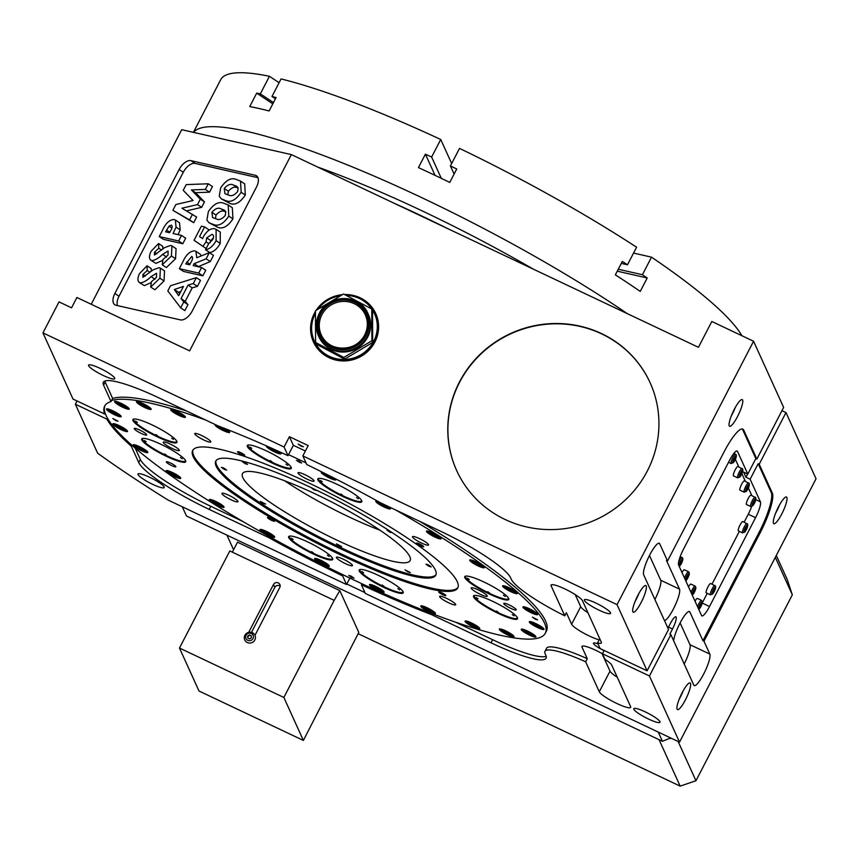 <?xml version="1.0" encoding="UTF-8"?>
<svg xmlns="http://www.w3.org/2000/svg" width="859" height="859" viewBox="0 0 859 859"><rect width="100%" height="100%" fill="white"/><g stroke="black" fill="none" stroke-linecap="round" stroke-linejoin="round"><path stroke-width="1.29" d="M240.531 181.12L244.686 183.88L245.309 195.036C240.08 202.788 234.915 205.569 229.825 203.368L221.407 198.923L219.249 196.303L220.699 187.81C226.035 180.036 231.264 177.276 236.408 179.51L240.531 181.12L241.164 192.276C235.935 200.029 230.77 202.799 225.67 200.609L221.407 198.923M204.603 226.905L199.578 236.601L202.617 238.63L203.422 236.687C206.976 230.77 210.734 228.129 214.718 228.752L216.114 229.332L216.092 240.649C213.096 246.082 209.575 249.121 205.537 249.765L208.834 243.408L212.774 239.543C214.031 236.601 213.751 234.872 211.958 234.346L206.686 237.9L206.031 241.841L202.928 246.361L194.059 240.284L201.371 226.164L204.603 226.905L208.758 229.664L208.179 230.77M216.114 229.332L220.269 232.091L220.237 243.408C217.241 248.842 213.73 251.88 209.682 252.525L205.537 249.765M213.462 237.707L210.831 240.66L210.165 242.657M201.607 267.525L205.752 270.284L202.874 275.846L183.493 271.433L179.338 268.674L182.699 262.199C185.931 254.822 189.946 251.043 194.735 250.86L195.916 251.333L196.775 257.764L209.328 252.621L206.128 258.806L194.134 263.713L193.157 265.603L201.607 267.525L198.719 273.076L179.338 268.674M195.916 251.333L200.061 254.092L201.307 255.907M209.328 252.621L213.483 255.381L210.272 261.565L198.15 266.73M208.297 183.783L205.376 189.41L191.417 189.936L200.319 199.159L197.506 204.582L181.947 208.211L196.625 217.059L193.704 222.696L172.884 210.294L175.88 204.517L193.06 200.523L183.235 190.333L186.199 184.61L208.297 183.783L212.441 186.543L209.532 192.169L195.573 192.695L204.474 201.919L201.661 207.341L186.543 210.863M181.528 235.42L185.673 238.179L182.795 243.741L163.414 239.339L159.259 236.579L162.48 230.373C165.68 223.179 169.599 219.571 174.237 219.56L175.376 220.022L176.052 227.12L173.078 233.508L181.528 235.42L178.64 240.982L159.259 236.579M175.376 220.022L179.52 222.782L180.207 229.89L178.06 234.636M257.99 177.706L195.09 163.414A11.801 6.324 -56.4 0 0 183.278 172.272L119.025 296.226A11.801 6.324 -56.4 0 0 117.5 305.6M144.355 285.639L139.276 282.482L144.355 285.639L151.302 282.536M147.029 265.775L147.243 270.478L142.948 274.483L142.916 277.274L153.106 269.844L159.205 267.654L160.375 268.148L159.903 278.209L150.712 287.035L151.409 281.731L156.531 277.221L156.531 273.259L151.055 276.609C147.222 280.41 143.603 282.504 140.2 282.879C137.429 281.666 137.193 278.584 139.502 273.624L147.029 265.775L151.173 268.534L151.302 271.261M160.375 268.148L164.531 270.907L164.048 280.968L154.867 289.794L150.712 287.035M155.887 263.391L150.808 260.234L155.887 263.391L162.834 260.288M158.561 243.526L158.775 248.23L154.48 252.235L154.448 255.026L164.638 247.596L170.737 245.406L171.907 245.899L171.435 255.971L162.244 264.797L162.942 259.482L168.063 254.973L168.063 251.011L162.587 254.361C158.754 258.162 155.135 260.256 151.732 260.631C148.961 259.418 148.725 256.336 151.034 251.376L158.561 243.526L162.705 246.286L162.834 249.013M171.907 245.899L176.063 248.659L175.58 258.731L166.399 267.557L162.244 264.797M196.357 277.65L200.501 280.41L197.43 286.348L192.201 287.851L185.2 301.359L187.928 304.666L184.857 310.604L180.701 307.844L167.816 290.922L170.49 285.757L196.357 277.65L193.275 283.588L188.057 285.091L181.056 298.599L183.783 301.906L180.701 307.844M228.183 204.957L232.327 207.717L232.961 218.873C227.732 226.626 222.567 229.396 217.467 227.206L209.048 222.76L206.89 220.14L208.35 211.647C213.676 203.873 218.905 201.103 224.049 203.347L228.183 204.957L228.805 216.114C223.576 223.866 218.411 226.636 213.311 224.446L209.048 222.76M152.741 484.358A14.753 2.491 -152.6 0 0 164.209 487.568A14.753 2.491 -152.6 0 0 149.487 477.196A14.753 2.491 -152.6 0 0 138.02 473.985A14.753 2.491 -152.6 0 0 152.741 484.358M103.273 375.49A14.753 2.491 -152.6 0 0 114.752 378.701A14.753 2.491 -152.6 0 0 100.02 368.328A14.753 2.491 -152.6 0 0 88.552 365.118A14.753 2.491 -152.6 0 0 103.273 375.49M599.077 610.191A14.753 2.491 -152.6 0 0 610.545 613.401A14.753 2.491 -152.6 0 0 595.824 603.029A14.753 2.491 -152.6 0 0 584.356 599.818A14.753 2.491 -152.6 0 0 599.077 610.191M648.545 719.058A14.753 2.491 -152.6 0 0 660.013 722.269A14.753 2.491 -152.6 0 0 645.292 711.896A14.753 2.491 -152.6 0 0 633.813 708.686A14.753 2.491 -152.6 0 0 648.545 719.058M742.606 400.036A14.753 3.049 115.3 0 0 742.219 399.607A14.753 3.049 115.3 0 0 733.715 410.495A14.753 3.049 115.3 0 0 729.216 425.86A14.753 3.049 115.3 0 0 729.592 426.279A14.753 3.049 115.3 0 0 738.106 415.391A14.753 3.049 115.3 0 0 742.606 400.036M786.855 497.436A14.753 3.049 115.3 0 0 786.479 497.017A14.753 3.049 115.3 0 0 777.964 507.905A14.753 3.049 115.3 0 0 773.476 523.26A14.753 3.049 115.3 0 0 773.852 523.689A14.753 3.049 115.3 0 0 782.366 512.802A14.753 3.049 115.3 0 0 786.855 497.436M690.486 683.367A14.753 3.049 115.3 0 0 690.11 682.937A14.753 3.049 115.3 0 0 681.595 693.825A14.753 3.049 115.3 0 0 677.096 709.19A14.753 3.049 115.3 0 0 677.483 709.609A14.753 3.049 115.3 0 0 685.997 698.732A14.753 3.049 115.3 0 0 690.486 683.367M646.226 585.956A14.753 3.049 115.3 0 0 645.85 585.537A14.753 3.049 115.3 0 0 637.335 596.414A14.753 3.049 115.3 0 0 632.847 611.78A14.753 3.049 115.3 0 0 633.223 612.199A14.753 3.049 115.3 0 0 641.737 601.321A14.753 3.049 115.3 0 0 646.226 585.956M742.992 521.681A5.197 1.074 115.3 0 0 742.863 521.531A5.197 1.074 115.3 0 0 739.867 525.364A5.197 1.074 115.3 0 0 738.278 530.776A5.197 1.074 115.3 0 0 738.418 530.926A5.197 1.074 115.3 0 0 738.611 530.926M710.865 583.658A5.197 1.074 115.3 0 0 710.737 583.508A5.197 1.074 115.3 0 0 707.741 587.341A5.197 1.074 115.3 0 0 706.162 592.753A5.197 1.074 115.3 0 0 706.291 592.893A5.197 1.074 115.3 0 0 706.495 592.903M751.099 495.299A5.197 1.074 115.3 0 0 750.959 495.149A5.197 1.074 115.3 0 0 747.964 498.982A5.197 1.074 115.3 0 0 746.385 504.383A5.197 1.074 115.3 0 0 746.525 504.534A5.197 1.074 115.3 0 0 746.718 504.544M744.592 480.976A5.197 1.074 115.3 0 0 744.452 480.825A5.197 1.074 115.3 0 0 741.457 484.648A5.197 1.074 115.3 0 0 739.878 490.059A5.197 1.074 115.3 0 0 740.007 490.21A5.197 1.074 115.3 0 0 740.211 490.221M738.085 466.641A5.197 1.074 115.3 0 0 737.945 466.501A5.197 1.074 115.3 0 0 734.95 470.324A5.197 1.074 115.3 0 0 733.371 475.736A5.197 1.074 115.3 0 0 733.5 475.886A5.197 1.074 115.3 0 0 733.704 475.897M263.326 503.46L265.614 504.093L260.374 501.377L263.326 503.46M339.391 545.916L341.689 546.56L336.449 543.844L339.391 545.916M407.982 571.933L410.28 572.577L405.04 569.861L407.982 571.933M428.931 566.264L431.218 566.908L428.276 564.835L425.978 564.191L428.931 566.264M389.632 530.959L387.001 530.153L389.943 532.226L392.123 532.591M311.141 487.622L313.879 489.77L316.176 490.403L315.672 489.77M245.287 463.753L247.575 464.386L244.632 462.314L242.335 461.68L245.287 463.753M224.339 469.422L226.636 470.066L223.694 467.983L221.397 467.35L224.339 469.422M271.465 520.307A4.016 0.676 -152.6 0 0 274.59 521.177A4.016 0.676 -152.6 0 0 270.585 518.353A4.016 0.676 -152.6 0 0 267.46 517.483A4.016 0.676 -152.6 0 0 271.465 520.307M442.718 594.718A4.016 0.676 -152.6 0 0 445.832 595.588A4.016 0.676 -152.6 0 0 441.827 592.774A4.016 0.676 -152.6 0 0 438.713 591.894A4.016 0.676 -152.6 0 0 442.718 594.718M420.545 545.916A4.016 0.676 -152.6 0 0 423.659 546.786A4.016 0.676 -152.6 0 0 419.654 543.972A4.016 0.676 -152.6 0 0 416.54 543.092A4.016 0.676 -152.6 0 0 420.545 545.916M241.594 454.561A4.016 0.676 -152.6 0 0 244.708 455.431A4.016 0.676 -152.6 0 0 240.703 452.607A4.016 0.676 -152.6 0 0 237.589 451.737A4.016 0.676 -152.6 0 0 241.594 454.561M171.671 465.589A5.369 0.902 -152.6 0 0 175.848 466.759A5.369 0.902 -152.6 0 0 170.49 462.99A5.369 0.902 -152.6 0 0 166.313 461.82A5.369 0.902 -152.6 0 0 171.671 465.589M230.942 499.734A9.041 1.525 -152.6 0 0 237.975 501.699A9.041 1.525 -152.6 0 0 228.956 495.342A9.041 1.525 -152.6 0 0 221.923 493.377A9.041 1.525 -152.6 0 0 230.942 499.734M345.436 563.644A9.041 1.525 -152.6 0 0 352.458 565.609A9.041 1.525 -152.6 0 0 343.439 559.252A9.041 1.525 -152.6 0 0 336.417 557.287A9.041 1.525 -152.6 0 0 345.436 563.644M448.677 602.803A9.041 1.525 -152.6 0 0 455.71 604.768A9.041 1.525 -152.6 0 0 446.68 598.412A9.041 1.525 -152.6 0 0 439.658 596.447A9.041 1.525 -152.6 0 0 448.677 602.803M480.192 594.267A9.041 1.525 -152.6 0 0 487.225 596.232A9.041 1.525 -152.6 0 0 478.205 589.875A9.041 1.525 -152.6 0 0 471.172 587.91A9.041 1.525 -152.6 0 0 480.192 594.267M421.522 543.038A9.041 1.525 -152.6 0 0 428.555 545.003A9.041 1.525 -152.6 0 0 419.536 538.647A9.041 1.525 -152.6 0 0 412.503 536.682A9.041 1.525 -152.6 0 0 421.522 543.038M307.039 479.129A9.041 1.525 -152.6 0 0 314.061 481.094A9.041 1.525 -152.6 0 0 305.042 474.737A9.041 1.525 -152.6 0 0 298.009 472.772A9.041 1.525 -152.6 0 0 307.039 479.129M203.787 439.969A9.041 1.525 -152.6 0 0 210.82 441.934A9.041 1.525 -152.6 0 0 201.801 435.577A9.041 1.525 -152.6 0 0 194.768 433.612A9.041 1.525 -152.6 0 0 203.787 439.969M510.761 608.355A7.012 1.181 -152.6 0 0 516.216 609.879A7.012 1.181 -152.6 0 0 509.215 604.94A7.012 1.181 -152.6 0 0 503.761 603.415A7.012 1.181 -152.6 0 0 510.761 608.355M172.272 448.505A9.041 1.525 -152.6 0 0 179.306 450.47A9.041 1.525 -152.6 0 0 170.286 444.114A9.041 1.525 -152.6 0 0 163.253 442.149A9.041 1.525 -152.6 0 0 172.272 448.505M141.263 433.441A7.012 1.181 -152.6 0 0 146.717 434.965A7.012 1.181 -152.6 0 0 139.716 430.037A7.012 1.181 -152.6 0 0 134.262 428.512A7.012 1.181 -152.6 0 0 141.263 433.441M342.516 495.203L340.755 493.957L342.516 495.203M322.265 481.738L320.504 480.492L322.265 481.738M358.278 498.778L356.517 497.544L358.278 498.778M336.449 484.036L339.047 485.281M265.925 450.653L268.523 451.898M287.754 465.395L285.983 464.15L287.754 465.395M251.741 448.344L249.969 447.109L251.741 448.344M271.992 461.82L270.22 460.574L271.992 461.82M478.001 598.798L476.24 597.553L478.001 598.798M492.186 601.096L494.784 602.342M498.252 612.263L496.491 611.017L498.252 612.263M514.015 615.839L512.243 614.604L514.015 615.839M505.221 596.49L503.449 595.244L505.221 596.49M489.458 592.903L487.687 591.658L489.458 592.903M483.392 581.736L485.99 582.982M469.207 579.438L467.436 578.193L469.207 579.438M313.374 552.895L311.602 551.65L313.374 552.895M293.123 539.431L291.351 538.185L293.123 539.431M329.137 556.471L327.365 555.225L329.137 556.471M307.307 541.728L309.906 542.974M377.831 575.111L380.43 576.357M399.66 589.865L397.9 588.619L399.66 589.865M363.647 572.813L361.886 571.568L363.647 572.813M383.898 586.278L382.137 585.033L383.898 586.278M360.286 569.463A24.192 4.08 -152.6 0 0 359.975 569.775A24.192 4.08 -152.6 0 0 384.134 586.783A24.192 4.08 -152.6 0 0 402.946 592.044A24.192 4.08 -152.6 0 0 403.021 591.615M289.751 536.07A24.192 4.08 -152.6 0 0 289.451 536.381A24.192 4.08 -152.6 0 0 313.599 553.389A24.192 4.08 -152.6 0 0 332.412 558.651A24.192 4.08 -152.6 0 0 332.487 558.232M465.836 576.088A24.192 4.08 -152.6 0 0 465.535 576.4A24.192 4.08 -152.6 0 0 489.684 593.408A24.192 4.08 -152.6 0 0 508.496 598.669A24.192 4.08 -152.6 0 0 508.582 598.24M474.63 595.448A24.192 4.08 -152.6 0 0 474.329 595.759A24.192 4.08 -152.6 0 0 498.478 612.768A24.192 4.08 -152.6 0 0 517.301 618.029A24.192 4.08 -152.6 0 0 517.376 617.6M248.369 444.994A24.192 4.08 -152.6 0 0 248.068 445.306A24.192 4.08 -152.6 0 0 272.217 462.314A24.192 4.08 -152.6 0 0 291.029 467.575A24.192 4.08 -152.6 0 0 291.115 467.156M318.904 478.388A24.192 4.08 -152.6 0 0 318.603 478.699A24.192 4.08 -152.6 0 0 342.752 495.707A24.192 4.08 -152.6 0 0 361.564 500.969A24.192 4.08 -152.6 0 0 361.639 500.539M313.395 554.055A24.782 4.177 -152.6 0 0 332.669 559.445A24.782 4.177 -152.6 0 0 307.93 542.018A24.782 4.177 -152.6 0 0 288.656 536.628A24.782 4.177 -152.6 0 0 313.395 554.055M489.48 594.063A24.782 4.177 -152.6 0 0 508.753 599.453A24.782 4.177 -152.6 0 0 484.014 582.037A24.782 4.177 -152.6 0 0 464.74 576.647A24.782 4.177 -152.6 0 0 489.48 594.063M498.284 613.423A24.782 4.177 -152.6 0 0 517.548 618.813A24.782 4.177 -152.6 0 0 492.808 601.386A24.782 4.177 -152.6 0 0 473.545 595.996A24.782 4.177 -152.6 0 0 498.284 613.423M272.013 462.98A24.782 4.177 -152.6 0 0 291.287 468.37A24.782 4.177 -152.6 0 0 266.548 450.943A24.782 4.177 -152.6 0 0 247.274 445.553A24.782 4.177 -152.6 0 0 272.013 462.98M383.93 587.438A24.782 4.177 -152.6 0 0 403.204 592.828A24.782 4.177 -152.6 0 0 378.465 575.412A24.782 4.177 -152.6 0 0 359.191 570.011A24.782 4.177 -152.6 0 0 383.93 587.438M342.548 496.362A24.782 4.177 -152.6 0 0 361.822 501.753A24.782 4.177 -152.6 0 0 337.082 484.326A24.782 4.177 -152.6 0 0 317.809 478.935A24.782 4.177 -152.6 0 0 342.548 496.362M173.4 439.411L171.628 438.165L173.4 439.411M157.637 435.835L155.866 434.59L157.637 435.835M151.571 424.668L154.169 425.914M137.386 422.37L135.615 421.125L137.386 422.37M146.18 441.719L144.419 440.484L146.18 441.719M160.365 444.028L162.963 445.273M166.431 455.195L164.67 453.949L166.431 455.195M182.194 458.77L180.422 457.525L182.194 458.77M142.809 438.369A24.192 4.08 -152.6 0 0 142.508 438.681A24.192 4.08 -152.6 0 0 166.657 455.689A24.192 4.08 -152.6 0 0 185.48 460.95A24.192 4.08 -152.6 0 0 185.555 460.531M134.015 419.009A24.192 4.08 -152.6 0 0 133.714 419.321A24.192 4.08 -152.6 0 0 157.863 436.329A24.192 4.08 -152.6 0 0 176.675 441.59A24.192 4.08 -152.6 0 0 176.761 441.172M157.659 436.995A24.782 4.177 -152.6 0 0 176.933 442.385A24.782 4.177 -152.6 0 0 152.193 424.958A24.782 4.177 -152.6 0 0 132.92 419.568A24.782 4.177 -152.6 0 0 157.659 436.995M166.463 456.354A24.782 4.177 -152.6 0 0 185.727 461.745A24.782 4.177 -152.6 0 0 160.987 444.318A24.782 4.177 -152.6 0 0 141.724 438.928A24.782 4.177 -152.6 0 0 166.463 456.354M299.394 462.325L301.692 462.969L298.749 460.886L296.452 460.252L299.394 462.325M535.361 619.221L537.659 619.865L532.419 617.149L535.361 619.221M351.728 577.495L354.026 578.139L351.073 576.056L348.786 575.423L351.728 577.495M115.761 420.599L118.059 421.232L112.819 418.516L115.761 420.599M114.161 423.723A7.677 1.288 -152.6 0 0 121.57 428.469A7.677 1.288 -152.6 0 0 126.864 430.305M134.487 444.769A7.677 1.288 -152.6 0 0 141.896 449.515A7.677 1.288 -152.6 0 0 147.19 451.351M167.398 470.625A7.677 1.288 -152.6 0 0 174.806 475.36A7.677 1.288 -152.6 0 0 180.1 477.207M210.659 499.519A7.677 1.288 -152.6 0 0 218.068 504.254A7.677 1.288 -152.6 0 0 223.361 506.101M261.319 529.488A7.677 1.288 -152.6 0 0 268.727 534.223A7.677 1.288 -152.6 0 0 274.021 536.07M315.919 558.479A7.677 1.288 -152.6 0 0 323.328 563.225A7.677 1.288 -152.6 0 0 328.621 565.072M370.744 584.539A7.677 1.288 -152.6 0 0 378.153 589.285A7.677 1.288 -152.6 0 0 383.447 591.121M422.059 605.874A7.677 1.288 -152.6 0 0 429.468 610.62A7.677 1.288 -152.6 0 0 434.761 612.456M466.362 621.036A7.677 1.288 -152.6 0 0 473.781 625.781A7.677 1.288 -152.6 0 0 479.064 627.628M500.647 628.992A7.677 1.288 -152.6 0 0 508.056 633.738A7.677 1.288 -152.6 0 0 513.349 635.574M522.551 629.196A7.677 1.288 -152.6 0 0 529.971 633.942A7.677 1.288 -152.6 0 0 535.254 635.789M530.604 621.648A7.677 1.288 -152.6 0 0 538.024 626.383A7.677 1.288 -152.6 0 0 543.317 628.23M524.258 606.841A7.677 1.288 -152.6 0 0 531.667 611.576A7.677 1.288 -152.6 0 0 536.961 613.423M503.932 585.795A7.677 1.288 -152.6 0 0 511.341 590.53A7.677 1.288 -152.6 0 0 516.635 592.377M471.022 559.939A7.677 1.288 -152.6 0 0 478.431 564.685A7.677 1.288 -152.6 0 0 483.724 566.521M427.761 531.045A7.677 1.288 -152.6 0 0 435.169 535.791A7.677 1.288 -152.6 0 0 440.463 537.627M377.101 501.076A7.677 1.288 -152.6 0 0 384.51 505.822A7.677 1.288 -152.6 0 0 389.803 507.658M322.812 472.418A7.677 1.288 -152.6 0 0 329.91 476.82A7.677 1.288 -152.6 0 0 335.193 478.656M268.48 446.809A7.677 1.288 -152.6 0 0 275.084 450.76A7.677 1.288 -152.6 0 0 280.367 452.607M217.166 425.473A7.677 1.288 -152.6 0 0 223.769 429.425A7.677 1.288 -152.6 0 0 229.052 431.272M172.047 409.518A7.677 1.288 -152.6 0 0 179.456 414.263A7.677 1.288 -152.6 0 0 184.749 416.11M137.773 401.572A7.677 1.288 -152.6 0 0 145.182 406.307A7.677 1.288 -152.6 0 0 150.475 408.154M115.858 401.357A7.677 1.288 -152.6 0 0 123.266 406.103A7.677 1.288 -152.6 0 0 128.56 407.95M144.709 407.488A8.257 1.396 -152.6 0 0 151.141 409.281A8.257 1.396 -152.6 0 0 142.895 403.472A8.257 1.396 -152.6 0 0 136.463 401.679A8.257 1.396 -152.6 0 0 144.709 407.488M178.994 415.434A8.257 1.396 -152.6 0 0 185.415 417.238A8.257 1.396 -152.6 0 0 177.169 411.429A8.257 1.396 -152.6 0 0 170.748 409.636A8.257 1.396 -152.6 0 0 178.994 415.434M215.362 424.614A8.257 1.396 -152.6 0 0 215.051 424.797A8.257 1.396 -152.6 0 0 223.297 430.595A8.257 1.396 -152.6 0 0 229.718 432.399A8.257 1.396 -152.6 0 0 225.659 428.834M266.591 445.971A8.257 1.396 -152.6 0 0 266.365 446.132A8.257 1.396 -152.6 0 0 274.612 451.941A8.257 1.396 -152.6 0 0 281.033 453.735A8.257 1.396 -152.6 0 0 279.143 451.598M321.964 471.999A8.257 1.396 -152.6 0 0 321.191 472.182A8.257 1.396 -152.6 0 0 329.437 477.991A8.257 1.396 -152.6 0 0 335.858 479.794A8.257 1.396 -152.6 0 0 335.203 478.667M377.692 501.216A8.257 1.396 -152.6 0 0 375.791 501.184A8.257 1.396 -152.6 0 0 384.037 506.993A8.257 1.396 -152.6 0 0 390.469 508.786A8.257 1.396 -152.6 0 0 388.375 506.509M434.697 536.961A8.257 1.396 -152.6 0 0 441.118 538.754A8.257 1.396 -152.6 0 0 432.872 532.956A8.257 1.396 -152.6 0 0 426.451 531.152A8.257 1.396 -152.6 0 0 434.697 536.961M477.958 565.856A8.257 1.396 -152.6 0 0 484.379 567.649A8.257 1.396 -152.6 0 0 476.133 561.85A8.257 1.396 -152.6 0 0 469.712 560.047A8.257 1.396 -152.6 0 0 477.958 565.856M510.869 591.711A8.257 1.396 -152.6 0 0 517.301 593.505A8.257 1.396 -152.6 0 0 509.054 587.696A8.257 1.396 -152.6 0 0 502.622 585.902A8.257 1.396 -152.6 0 0 510.869 591.711M531.195 612.757A8.257 1.396 -152.6 0 0 537.627 614.55A8.257 1.396 -152.6 0 0 529.38 608.741A8.257 1.396 -152.6 0 0 522.948 606.948A8.257 1.396 -152.6 0 0 531.195 612.757M537.551 627.553A8.257 1.396 -152.6 0 0 543.972 629.357A8.257 1.396 -152.6 0 0 535.726 623.548A8.257 1.396 -152.6 0 0 529.305 621.755A8.257 1.396 -152.6 0 0 537.551 627.553M529.498 635.112A8.257 1.396 -152.6 0 0 535.919 636.916A8.257 1.396 -152.6 0 0 527.673 631.107A8.257 1.396 -152.6 0 0 521.252 629.303A8.257 1.396 -152.6 0 0 529.498 635.112M507.583 634.908A8.257 1.396 -152.6 0 0 514.004 636.712A8.257 1.396 -152.6 0 0 505.758 630.903A8.257 1.396 -152.6 0 0 499.337 629.099A8.257 1.396 -152.6 0 0 507.583 634.908M473.309 626.952A8.257 1.396 -152.6 0 0 479.73 628.756A8.257 1.396 -152.6 0 0 471.484 622.947A8.257 1.396 -152.6 0 0 465.063 621.143A8.257 1.396 -152.6 0 0 473.309 626.952M429.006 611.791A8.257 1.396 -152.6 0 0 435.427 613.594A8.257 1.396 -152.6 0 0 427.181 607.785A8.257 1.396 -152.6 0 0 420.76 605.982A8.257 1.396 -152.6 0 0 429.006 611.791M377.692 590.455A8.257 1.396 -152.6 0 0 384.113 592.248A8.257 1.396 -152.6 0 0 375.866 586.45A8.257 1.396 -152.6 0 0 369.445 584.646A8.257 1.396 -152.6 0 0 377.692 590.455M322.855 564.395A8.257 1.396 -152.6 0 0 329.287 566.199A8.257 1.396 -152.6 0 0 321.041 560.39A8.257 1.396 -152.6 0 0 314.609 558.597A8.257 1.396 -152.6 0 0 322.855 564.395M268.255 535.404A8.257 1.396 -152.6 0 0 274.676 537.197A8.257 1.396 -152.6 0 0 266.43 531.388A8.257 1.396 -152.6 0 0 260.009 529.595A8.257 1.396 -152.6 0 0 268.255 535.404M217.595 505.436A8.257 1.396 -152.6 0 0 224.027 507.229A8.257 1.396 -152.6 0 0 215.781 501.42A8.257 1.396 -152.6 0 0 209.349 499.627A8.257 1.396 -152.6 0 0 217.595 505.436M174.334 476.541A8.257 1.396 -152.6 0 0 180.766 478.334A8.257 1.396 -152.6 0 0 172.519 472.525A8.257 1.396 -152.6 0 0 166.088 470.732A8.257 1.396 -152.6 0 0 174.334 476.541M141.424 450.685A8.257 1.396 -152.6 0 0 147.845 452.478A8.257 1.396 -152.6 0 0 139.598 446.68A8.257 1.396 -152.6 0 0 133.177 444.876A8.257 1.396 -152.6 0 0 141.424 450.685M121.098 429.64A8.257 1.396 -152.6 0 0 127.519 431.433A8.257 1.396 -152.6 0 0 119.272 425.634A8.257 1.396 -152.6 0 0 112.851 423.831A8.257 1.396 -152.6 0 0 121.098 429.64M122.805 407.273A8.257 1.396 -152.6 0 0 129.226 409.077A8.257 1.396 -152.6 0 0 120.979 403.268A8.257 1.396 -152.6 0 0 114.558 401.464A8.257 1.396 -152.6 0 0 122.805 407.273M107.805 408.916A7.677 1.288 -152.6 0 0 115.213 413.662A7.677 1.288 -152.6 0 0 120.507 415.498M114.741 414.833A8.257 1.396 -152.6 0 0 121.173 416.636A8.257 1.396 -152.6 0 0 112.926 410.827A8.257 1.396 -152.6 0 0 106.495 409.024A8.257 1.396 -152.6 0 0 114.741 414.833M301.09 446.154L303.388 446.787L298.148 444.071L301.09 446.154M306.029 462.904A247.864 41.758 -152.6 0 0 297.901 459.028A247.864 41.758 -152.6 0 0 288.527 454.636L293.349 445.338A247.864 41.758 27.4 0 1 302.722 449.729A247.864 41.758 27.4 0 1 305.396 451.007M564.835 588.92A17.706 2.985 -152.6 0 0 551.07 585.065A17.706 2.985 -152.6 0 0 551.134 585.806L564.771 615.817A59.013 9.943 -152.6 0 1 511.32 579.331L510.665 577.892A70.814 11.929 -152.6 0 0 440.227 531.066L380.677 502.869A247.864 41.758 -152.6 0 0 306.781 464.558L302.851 455.914L617.041 604.639L647.106 670.815L600.14 648.577L597.553 642.908A17.706 2.985 -152.6 0 0 601.386 642.908A17.706 2.985 -152.6 0 0 601.321 642.167L582.445 600.634A17.706 2.985 -152.6 0 0 564.835 588.92M601.987 653.516L610.008 671.147L599.292 691.806L585.655 661.795L587.266 658.703L582.026 647.171A17.706 2.985 27.4 0 1 581.962 646.43A17.706 2.985 27.4 0 1 595.727 650.284A17.706 2.985 27.4 0 1 602.513 653.806M339.445 548.235A123.932 20.884 -152.6 0 0 435.803 575.197A123.932 20.884 -152.6 0 0 312.107 488.073A123.932 20.884 -152.6 0 0 215.749 461.122A123.932 20.884 -152.6 0 0 339.445 548.235M216.06 460.628A123.932 20.884 -152.6 0 0 339.981 547.204A123.932 20.884 -152.6 0 0 436.028 574.65M341.699 555.429A149.305 25.158 -152.6 0 0 457.793 587.9A149.305 25.158 -152.6 0 0 308.768 482.951A149.305 25.158 -152.6 0 0 192.684 450.481A149.305 25.158 -152.6 0 0 341.699 555.429M192.985 449.976A149.305 25.158 -152.6 0 0 342.236 554.399A149.305 25.158 -152.6 0 0 458.03 587.373M247.779 640.331A3.898 3.758 155.6 0 1 246.093 635.284A3.898 3.758 155.6 0 1 251.311 633.502A3.898 3.758 155.6 0 1 252.997 638.548A3.898 3.758 155.6 0 1 247.779 640.331M248.713 632.342A5.605 5.401 155.6 0 1 253.684 641.49A5.605 5.401 155.6 0 1 244.343 637.067A5.605 5.401 155.6 0 1 248.713 632.342L273.506 584.507A3.543 3.415 155.6 0 1 279.862 584.517A3.543 3.415 155.6 0 1 279.776 587.47L254.973 635.306M364.731 334.924A24.192 23.322 -24.4 0 0 365.322 314.866A24.192 23.322 -24.4 0 0 344.029 301.402A24.192 23.322 -24.4 0 0 321.9 314.748A24.192 23.322 -24.4 0 0 321.266 334.881A24.192 23.322 -24.4 0 0 342.558 348.346A24.192 23.322 -24.4 0 0 364.688 334.999M319.323 313.438A27.144 26.167 155.6 0 1 344.158 298.535A27.144 26.167 155.6 0 1 368.006 313.642C360.232 293.853 328.256 293.757 319.28 313.46C315.575 320.987 315.339 328.535 318.582 336.105L318.968 336.964A27.144 26.167 -24.4 0 0 342.859 352.072A27.144 26.167 -24.4 0 0 367.695 337.093A27.144 26.167 -24.4 0 0 368.404 314.501L368.006 313.642A27.144 26.167 155.6 0 1 367.298 336.234A27.144 26.167 155.6 0 1 342.473 351.213A27.144 26.167 155.6 0 1 318.582 336.105A27.144 26.167 155.6 0 1 319.29 313.514M315.468 313.181A33.05 31.847 -24.4 0 0 315.242 313.621A33.05 31.847 -24.4 0 0 314.373 341.12A33.05 31.847 -24.4 0 0 343.46 359.513A33.05 31.847 -24.4 0 0 373.686 341.291A33.05 31.847 -24.4 0 0 374.556 313.782A33.05 31.847 -24.4 0 0 346.156 295.399M340.69 295.721A33.05 31.847 -24.4 0 0 317.927 309.283M314.373 341.12L314.77 341.979A33.05 31.847 -24.4 0 0 343.847 360.372A33.05 31.847 -24.4 0 0 374.084 342.15A33.05 31.847 -24.4 0 0 374.943 314.641L374.556 313.782M315.468 311.387A34.231 32.986 -24.4 0 0 314.33 313.406A34.231 32.986 -24.4 0 0 313.428 341.903A34.231 32.986 -24.4 0 0 343.557 360.941A34.231 32.986 -24.4 0 0 374.868 342.065A34.231 32.986 -24.4 0 0 375.759 313.578A34.231 32.986 -24.4 0 0 344.545 294.551M315.468 312.386A34.231 32.986 -24.4 0 0 314.587 313.986A34.231 32.986 -24.4 0 0 313.567 342.183M459.415 382.094A106.226 102.382 -24.4 0 0 456.644 470.507A106.226 102.382 -24.4 0 0 550.125 529.606A106.226 102.382 -24.4 0 0 647.299 471.033A106.226 102.382 -24.4 0 0 650.07 382.62A106.226 102.382 -24.4 0 0 556.589 323.51A106.226 102.382 -24.4 0 0 459.415 382.094M650.134 382.76A106.226 102.382 -24.4 0 0 556.632 323.8A106.226 102.382 -24.4 0 0 459.544 382.373A106.226 102.382 -24.4 0 0 456.709 470.646M533.246 269.103A265.571 44.743 -152.6 0 0 422.306 210.96A265.571 44.743 -152.6 0 0 317.884 167.161M193.533 132.383A295.077 49.715 27.4 0 1 422.145 197.838A295.077 49.715 27.4 0 1 627.199 313.578M435.03 175.343L425.409 154.169L418.44 167.591A295.077 49.715 27.4 0 1 434.042 174.882A295.077 49.715 27.4 0 1 449.762 182.419L456.72 168.987A295.077 49.715 27.4 0 0 450.417 165.948L454.1 174.044M425.409 154.169A295.077 49.715 27.4 0 1 431.626 157.047L440.731 139.491A295.077 49.715 27.4 0 0 281.065 78.931L271.97 96.498A295.077 49.715 27.4 0 1 276.083 97.539L269.125 110.961A295.077 49.715 27.4 0 0 249.744 106.559L256.701 93.126A295.077 49.715 27.4 0 1 260.341 93.856L269.436 76.29A295.077 49.715 27.4 0 0 220.677 79.726L193.393 132.35M394.034 203.218A261.437 44.045 27.4 0 1 420.889 215.577A261.437 44.045 27.4 0 1 448.13 228.816M379.989 530.207A94.426 15.913 27.4 0 1 348.765 516.807A94.426 15.913 27.4 0 1 284.673 480.804M315.897 494.204A94.426 15.913 27.4 0 1 410.14 560.583A94.426 15.913 27.4 0 1 336.717 540.043A94.426 15.913 27.4 0 1 242.474 473.674A94.426 15.913 27.4 0 1 315.897 494.204M599.292 691.806A17.706 2.985 -152.6 0 0 615.248 702.716A17.706 2.985 -152.6 0 0 630.667 707.365A17.706 2.985 -152.6 0 0 630.613 706.635L611.737 665.091A17.706 2.985 -152.6 0 0 605.058 659.422L602.481 653.742L649.447 675.969L679.523 742.155L365.333 593.429L361.403 584.775A247.864 41.758 -152.6 0 0 431.443 614.604L490.994 642.79A70.814 11.929 -152.6 0 0 546.066 658.198A70.814 11.929 -152.6 0 0 545.819 655.245L545.164 653.817A59.013 9.943 -152.6 0 1 544.96 651.369A59.013 9.943 -152.6 0 1 585.655 661.795M747.641 473.996L745.956 477.25L750.132 479.225L758.164 463.731L759.206 464.225L772.359 493.163A35.412 7.312 -64.7 0 1 760.204 532.741L703.983 641.201L709.835 654.096A17.706 3.661 115.3 0 1 704.444 672.533A17.706 3.661 115.3 0 1 694.233 685.589A17.706 3.661 115.3 0 1 693.782 685.085L670.868 634.661L649.447 675.969M759.206 464.225L785.985 412.578L816.05 478.764L679.523 742.155M667.915 628.165L670.16 623.838A10.619 2.19 -64.7 0 1 675.872 616.816A10.619 2.19 -64.7 0 1 672.5 629.003L669.827 634.167L670.868 634.661M785.985 412.578L781.948 410.677M745.956 477.25L743.615 472.096L747.792 474.071L755.823 458.577L756.865 459.071L783.633 407.424L753.568 341.248L617.041 604.639M654.902 599.518A17.706 3.661 115.3 0 0 660.721 580.244L649.479 555.505M755.823 458.577L742.681 429.64L743.722 430.134A35.412 7.312 115.3 0 0 742.81 429.113A35.412 7.312 115.3 0 0 723.75 452.521L667.529 560.981L666.487 560.487L679.512 589.134A17.706 3.661 -64.7 0 1 674.723 606.314A17.706 3.661 -64.7 0 1 664.512 620.681M673.66 640.803A17.706 3.661 -64.7 0 1 680.575 622.045A17.706 3.661 -64.7 0 1 689.466 611.544A17.706 3.661 -64.7 0 1 689.917 612.059L702.941 640.707L703.983 641.201M684.194 663.986A17.706 3.661 115.3 0 0 690.002 644.701L680.113 622.925M73.015 399.059L104.54 413.984A247.864 41.758 -152.6 0 1 104.648 406.157A247.864 41.758 -152.6 0 1 111.015 401.54L103.585 385.197A70.814 11.929 27.4 0 1 103.338 382.255A70.814 11.929 27.4 0 1 158.41 397.653L217.961 425.849A247.864 41.758 -152.6 0 1 288.001 455.667L284.071 447.013L42.95 332.884L73.015 399.059M106.881 419.138A247.864 41.758 -152.6 0 0 131.309 446.208L138.739 462.55A70.814 11.929 -152.6 0 0 209.177 509.387L268.727 537.584A247.864 41.758 -152.6 0 0 342.623 575.884L346.553 584.539L168.063 500.045A354.091 59.658 -152.6 0 1 97.625 453.208L75.367 404.224L106.881 419.138L107.418 418.108A247.864 41.758 -152.6 0 0 131.846 445.177L131.309 446.208M288.527 454.636L288.001 455.667M111.015 401.54L111.552 400.509A247.864 41.758 -152.6 0 1 205.655 420.019M104.938 405.652A247.864 41.758 -152.6 0 0 105.066 412.943L104.54 413.984M131.846 445.177A247.864 41.758 -152.6 0 0 269.264 536.542L268.727 537.584M269.264 536.542A247.864 41.758 -152.6 0 0 343.16 574.854L342.623 575.884M364.968 592.613L346.821 584.023L346.553 584.539M302.851 455.914L308.209 445.585L289.419 436.694L284.071 447.013M42.95 332.884L59.013 301.896L71.533 307.823L76.891 297.493L189.624 350.859L291.351 154.599L698.431 347.304L711.821 321.481L753.568 341.248M342.451 294.669A34.231 32.986 -24.4 0 0 316.101 310.378M667.529 560.981L659.723 543.79A17.706 3.661 115.3 0 0 659.272 543.285A17.706 3.661 115.3 0 0 649.05 556.342A17.706 3.661 115.3 0 0 643.659 574.778L668.527 629.497L647.106 670.815M743.722 430.134L756.865 459.071M91.215 304.279L181.711 129.688L291.351 154.599M77.052 400.97L75.367 404.224M575.219 594.6L580.716 606.69L571.611 624.246A17.706 2.985 27.4 0 0 582.66 632.557A17.706 2.985 27.4 0 0 599.163 639.805L597.553 642.908M431.443 614.604L431.98 613.573A247.864 41.758 -152.6 0 0 545.293 633.255A247.864 41.758 -152.6 0 0 395.537 509.902M343.16 574.854A247.864 41.758 -152.6 0 0 361.94 583.744L361.403 584.775M361.94 583.744A247.864 41.758 -152.6 0 0 431.98 613.573M571.611 624.246L566.371 612.714L564.771 615.817M249.443 634.908L251.279 635.778L251.386 637.786L249.647 638.924L247.811 638.054L247.703 636.047L249.443 634.908L251.3 636.132M283.857 697.454L334.183 600.366L229.804 550.952L179.477 648.04L198.998 691.023L303.377 740.426L283.857 697.454L179.477 648.04M303.377 740.426L358.804 632.428L339.799 590.605L334.183 600.366M776.3 555.451L787.241 579.546L792.331 594.815L695.951 780.734L680.156 786.125L358.149 633.695M680.156 786.125L659.068 739.696M226.937 535.146L233.573 549.76M232.338 552.154L237.503 542.179L339.799 590.605M670.654 737.956L662.429 741.285L186.457 515.98L182.269 506.767M621.304 263.38L627.478 264.787A295.077 49.715 27.4 0 0 622.313 261.426L615.355 274.859A295.077 49.715 27.4 0 1 640.256 291.416L647.214 277.983A295.077 49.715 27.4 0 0 642.425 274.719L651.519 257.163A295.077 49.715 27.4 0 1 741.875 335.708M627.478 264.787L636.583 247.22A295.077 49.715 27.4 0 0 459.522 148.382L450.417 165.948M279.1 82.722L269.436 76.29M451.662 163.543L440.731 139.491M651.519 257.163L633.545 253.072M273.463 102.586L260.341 93.856M271.97 96.498L275.428 98.796M441.301 178.339L431.626 157.047M642.425 274.719L618.265 269.232M647.214 277.983L617.256 271.176M272.808 103.842L256.701 93.126M179.123 169.513L114.881 293.467A11.801 6.324 -56.4 0 0 114.805 304.762A11.801 6.324 -56.4 0 0 115.986 305.256L180.401 319.892A11.801 6.324 -56.4 0 0 192.212 311.033L256.465 187.09A11.801 6.324 -56.4 0 0 256.53 175.794A11.801 6.324 -56.4 0 0 255.348 175.29L190.945 160.654A11.801 6.324 -56.4 0 0 179.123 169.513L183.278 172.272M375.888 313.868A34.231 32.986 -24.4 0 0 345.597 295.109M341.216 295.41A34.231 32.986 -24.4 0 0 317.218 309.712M344.599 359.169L372.688 342.43L372.548 310.711L371.764 308.993L343.546 294.014L315.457 310.754L315.597 342.473L316.38 344.191L344.599 359.169L343.825 357.451L371.904 340.712L372.688 342.43M371.904 340.712L371.764 308.993M315.597 342.473L343.825 357.451M669.859 737.58L670.321 738.59M662.429 741.285L658.241 732.083M792.331 594.815L775.312 557.362M678.116 741.489L695.951 780.734M251.472 632.385L274.816 587.363A3.543 3.415 155.6 0 1 280.152 586.117M247.993 638.14L247.703 636.047M247.907 636.487L249.647 635.349M105.066 412.943A247.864 41.758 -152.6 0 0 107.418 418.108M610.008 671.147A17.706 2.985 -152.6 0 0 617.224 677.171M580.716 606.69A17.706 2.985 -152.6 0 0 587.932 612.714M587.266 658.703A59.013 9.943 -152.6 0 0 546.571 648.266L544.96 651.369M455.614 622.184L492.604 639.697A70.814 11.929 -152.6 0 0 546.184 656.297M419.729 521.359A247.864 41.758 27.4 0 1 546.367 631.193L545.293 633.255M598.004 643.896A10.619 1.793 -152.6 0 0 593.483 643.176A10.619 1.793 -152.6 0 0 604.081 650.639L602.481 653.742M186.586 410.989A247.864 41.758 27.4 0 0 112.626 398.447L105.195 382.094A70.814 11.929 27.4 0 1 104.819 381.052M112.626 398.447L111.552 400.509M242.657 521.381L210.777 506.284A70.814 11.929 -152.6 0 1 140.339 459.458L135.164 448.065M349.892 578.086L346.821 584.023M293.349 445.338L289.419 436.694M110.929 409.947L115.267 412.996L117.597 413.372M115.664 412.234L115.267 412.996M112.046 410.419L111.734 411.021M119.251 402.495L122.365 404.986L125.607 405.781M141.252 402.742L143.335 404.696L147.684 406.092M175.322 410.602L176.729 412.127L182.28 414.242M220.237 426.719L223.812 428.77L226.153 429.135M272.507 448.602L277.393 450.803M327.333 474.683L330.769 476.412M381.063 503.052L386.668 505.704M430.885 532.065L435.223 535.125L437.553 535.501M474.415 561.077L477.529 563.568L480.772 564.363M507.411 586.965L509.494 588.92L513.843 590.316M527.533 607.925L528.94 609.439L534.481 611.565M533.74 622.668L538.067 625.728L540.408 626.093M525.955 630.334L529.069 632.825L532.312 633.62M504.126 630.162L506.198 632.117L510.557 633.513M469.637 622.12L471.043 623.645L476.595 625.76M425.184 606.905L429.521 609.954L431.862 610.33M374.137 585.677L377.251 588.168L380.494 588.963M319.398 559.649L321.481 561.603L325.829 563.01M264.593 530.572L266 532.086L271.541 534.212M213.784 500.539L218.122 503.599L220.452 503.965M170.791 471.752L173.905 474.254L177.147 475.048M137.966 445.939L140.038 447.893L144.398 449.289M117.436 424.808L118.832 426.332L124.383 428.448M122.858 427.514L122.515 428.179M119.218 425.602L118.832 426.332M140.457 447.088L140.038 447.893M174.334 473.427L173.905 474.254M218.519 502.826L218.122 503.599M214.9 501.012L214.589 501.613M270.016 533.267L269.672 533.933M266.376 531.356L266 532.086M321.9 560.809L321.481 561.603M377.681 587.352L377.251 588.168M429.919 609.192L429.521 609.954M426.3 607.377L425.989 607.979M475.059 624.826L474.716 625.492M471.419 622.915L471.043 623.645M506.617 631.311L506.198 632.117M529.488 632.009L529.069 632.825M534.846 623.14L534.534 623.741M538.475 624.955L538.067 625.728M529.316 608.709L528.94 609.439M532.956 610.62L532.612 611.286M509.913 588.114L509.494 588.92M477.948 562.752L477.529 563.568M435.62 534.362L435.223 535.125M432.002 532.548L431.68 533.149M224.102 428.222L223.812 428.77M180.744 413.308L180.401 413.974M177.104 411.397L176.729 412.127M143.743 403.891L143.335 404.696M122.794 404.17L122.365 404.986M758.164 463.731L771.318 492.669A35.412 7.312 -64.7 0 1 759.152 532.247L702.941 640.707M742.681 429.64A35.412 7.312 115.3 0 0 742.24 428.974M747.792 474.071L737.505 451.437A14.163 2.931 115.3 0 0 737.14 451.029A14.163 2.931 115.3 0 0 729.516 460.392L683.474 549.223A14.163 2.931 115.3 0 0 678.61 565.061L701.524 615.484A14.163 2.931 115.3 0 0 701.889 615.882A14.163 2.931 115.3 0 0 709.513 606.518L755.555 517.687A14.163 2.931 115.3 0 0 760.419 501.86L750.132 479.225M751.818 495.546L748.382 487.998M745.311 481.223L741.875 473.674M738.804 466.899L735.368 459.35M744.152 522.143L748.253 514.23A14.163 2.931 115.3 0 0 751.614 506.606M702.318 602.835L707.236 593.344M712.025 584.12L739.363 531.367M697.562 598.583A5.197 1.074 115.3 0 0 697.422 598.433A5.197 1.074 115.3 0 0 695.017 601.16M691.044 584.26A5.197 1.074 115.3 0 0 690.915 584.109A5.197 1.074 115.3 0 0 688.51 586.826M684.537 569.936A5.197 1.074 115.3 0 0 684.408 569.785A5.197 1.074 115.3 0 0 682.003 572.502M679.963 565.05L681.831 560.197L679.963 565.05M686.47 579.374L688.338 574.521L686.47 579.374M692.977 593.709L694.845 588.855L692.977 593.709M699.484 608.032L701.352 603.179L699.484 608.032M740.007 476.09L741.875 471.237L740.007 476.09M746.525 490.414L748.382 485.56L746.525 490.414M753.032 504.738L754.889 499.884L753.032 504.738M733.5 461.766L735.368 456.913L733.5 461.766M712.798 593.097L714.667 588.243L712.798 593.097M744.925 531.13L746.793 526.277L744.925 531.13M745.215 528.919L746.16 529.369M746.514 526.664L747.094 526.943M713.088 590.895L714.033 591.346M714.387 588.64L714.967 588.92M733.79 459.554L734.735 460.005M735.089 457.299L735.669 457.579M753.311 502.526L754.266 502.977M754.621 500.282L755.201 500.55M746.804 488.202L747.76 488.653M748.103 485.958L748.694 486.226M740.297 473.878L741.253 474.329M741.596 471.634L742.176 471.902M699.774 605.82L700.729 606.271M701.073 603.566L701.653 603.845M693.267 591.497L694.212 591.948M694.566 589.242L695.146 589.521M686.76 577.173L687.705 577.624M688.059 574.918L688.639 575.197M680.253 562.849L681.198 563.3M681.552 560.594L682.132 560.873M634.898 601.912A14.753 3.049 115.3 0 0 638.956 593.354M679.158 699.323A14.753 3.049 115.3 0 0 683.206 690.765M775.527 513.403A14.753 3.049 115.3 0 0 779.585 504.834M731.277 415.992A14.753 3.049 115.3 0 0 735.325 407.424M159.903 278.209L164.048 280.968M142.948 274.483L145.364 276.083M147.243 270.478L150.024 272.314M171.435 255.971L175.58 258.731M154.48 252.235L156.896 253.834M158.775 248.23L161.556 250.066M169.599 232.714L170.619 230.749C172.369 227.957 172.616 226.078 171.349 225.122L168.955 226.207L165.626 231.812L169.599 232.714M178.64 240.982L182.795 243.741M176.052 227.12L180.207 229.89M168.955 226.207L171.864 228.14M166.528 230.062L169.835 232.263M192.48 214.299L189.56 219.925L193.704 222.696M189.56 219.925L172.884 210.294M197.506 204.582L201.661 207.341M200.319 199.159L204.474 201.919M191.417 189.936L195.573 192.695M205.376 189.41L209.532 192.169M183.482 286.412L174.345 289.526L178.672 295.7L183.482 286.412M183.783 301.906L187.928 304.666M181.056 298.599L185.2 301.359M188.057 285.091L192.201 287.851M193.275 283.588L197.43 286.348M180.852 291.48L178.5 292.285L179.617 293.875M174.345 289.526L178.5 292.285M189.678 264.808L190.805 262.639C192.717 259.611 193.05 257.528 191.804 256.411L185.705 263.906L189.678 264.808M198.719 273.076L202.874 275.846M194.134 263.713L198.289 266.473M206.128 258.806L210.272 261.565M202.928 246.361L206.171 248.519M206.031 241.841L208.716 243.623M206.686 237.9L210.831 240.66M212.667 234.636L213.215 235.183M216.092 240.649L220.237 243.408M199.578 236.601L202.617 238.652M211.894 212.302L212.592 217.542L216.243 218.884C219.034 220.387 222.062 219.206 225.316 215.351L225.745 211.658L224.392 210.144L221.16 208.909C218.336 207.363 215.244 208.501 211.894 212.302L216.049 215.061L215.416 218.68M213.311 224.446L217.467 227.206M228.805 216.114L232.961 218.873M221.16 208.909L225.316 211.668C222.492 210.122 219.399 211.26 216.049 215.061M224.253 188.465L224.951 193.704L228.591 195.057C231.393 196.55 234.41 195.369 237.675 191.514L238.093 187.82L236.74 186.306L233.519 185.072C230.695 183.525 227.603 184.664 224.253 188.465L228.408 191.224L227.764 194.843M225.67 200.609L229.825 203.368M241.164 192.276L245.309 195.036M233.519 185.072L237.675 187.831C234.84 186.285 231.758 187.423 228.408 191.224M679.147 566.242A4.016 0.827 115.3 0 0 681.455 563.364A4.016 0.827 115.3 0 0 682.712 559.112A4.016 0.827 115.3 0 0 680.575 561.421A4.016 0.827 115.3 0 0 679.029 565.974M685.654 580.566A4.016 0.827 115.3 0 0 687.962 577.688A4.016 0.827 115.3 0 0 689.219 573.436A4.016 0.827 115.3 0 0 687.082 575.745A4.016 0.827 115.3 0 0 685.536 580.297M733.919 453.348L736.292 454.841C736.238 459.136 734.531 462.035 731.17 463.538A5.197 1.074 -64.7 0 1 731.041 463.388A5.197 1.074 -64.7 0 1 732.62 457.976A5.197 1.074 -64.7 0 1 735.615 454.153A5.197 1.074 -64.7 0 1 735.744 454.293M732.62 462.851A4.016 0.827 115.3 0 0 734.875 460.306A4.016 0.827 115.3 0 0 736.26 455.828A4.016 0.827 115.3 0 0 733.994 458.362A4.016 0.827 115.3 0 0 732.62 462.851M737.945 466.501L742.799 469.164C742.745 473.459 741.038 476.358 737.677 477.862A5.197 1.074 -64.7 0 1 737.548 477.711A5.197 1.074 -64.7 0 1 739.127 472.3A5.197 1.074 -64.7 0 1 742.122 468.477A5.197 1.074 -64.7 0 1 742.251 468.627M739.127 477.174A4.016 0.827 115.3 0 0 741.392 474.64A4.016 0.827 115.3 0 0 742.767 470.152A4.016 0.827 115.3 0 0 740.501 472.686A4.016 0.827 115.3 0 0 739.127 477.174M744.452 480.825L749.306 483.488C749.252 487.783 747.545 490.682 744.184 492.186A5.197 1.074 -64.7 0 1 744.055 492.035A5.197 1.074 -64.7 0 1 745.633 486.634A5.197 1.074 -64.7 0 1 748.629 482.801A5.197 1.074 -64.7 0 1 748.769 482.951M745.633 491.498A4.016 0.827 115.3 0 0 747.899 488.964A4.016 0.827 115.3 0 0 749.273 484.476A4.016 0.827 115.3 0 0 747.008 487.01A4.016 0.827 115.3 0 0 745.633 491.498M692.171 594.89A4.016 0.827 115.3 0 0 694.48 592.012A4.016 0.827 115.3 0 0 695.736 587.771A4.016 0.827 115.3 0 0 693.589 590.069A4.016 0.827 115.3 0 0 692.053 594.621M698.678 609.214A4.016 0.827 115.3 0 0 700.987 606.336A4.016 0.827 115.3 0 0 702.243 602.095A4.016 0.827 115.3 0 0 700.106 604.392A4.016 0.827 115.3 0 0 698.56 608.956M750.959 495.149L755.813 497.812C755.759 502.107 754.062 505.006 750.691 506.509A5.197 1.074 -64.7 0 1 750.562 506.359A5.197 1.074 -64.7 0 1 752.14 500.958A5.197 1.074 -64.7 0 1 755.136 497.125A5.197 1.074 -64.7 0 1 755.276 497.275M752.14 505.822A4.016 0.827 115.3 0 0 754.406 503.288A4.016 0.827 115.3 0 0 755.78 498.8A4.016 0.827 115.3 0 0 753.515 501.334A4.016 0.827 115.3 0 0 752.14 505.822M742.863 521.531L747.706 524.205C747.663 528.5 745.956 531.399 742.595 532.902A5.197 1.074 -64.7 0 1 742.455 532.752A5.197 1.074 -64.7 0 1 744.034 527.34A5.197 1.074 -64.7 0 1 747.04 523.507A5.197 1.074 -64.7 0 1 747.169 523.657M744.034 532.215A4.016 0.827 115.3 0 0 746.299 529.67A4.016 0.827 115.3 0 0 747.674 525.182A4.016 0.827 115.3 0 0 745.419 527.727A4.016 0.827 115.3 0 0 744.034 532.215M710.737 583.508L715.579 586.182C715.536 590.477 713.829 593.376 710.468 594.879A5.197 1.074 -64.7 0 1 710.329 594.729A5.197 1.074 -64.7 0 1 711.918 589.317A5.197 1.074 -64.7 0 1 714.913 585.484A5.197 1.074 -64.7 0 1 715.042 585.634M711.907 594.181A4.016 0.827 115.3 0 0 714.173 591.647A4.016 0.827 115.3 0 0 715.558 587.159A4.016 0.827 115.3 0 0 713.292 589.704A4.016 0.827 115.3 0 0 711.907 594.181M551.703 584.7L551.134 585.806M582.606 646.054L582.026 647.171M320.718 313.964A25.373 24.46 155.6 0 1 354.67 302.379A25.373 24.46 155.6 0 1 365.601 335.214A25.373 24.46 155.6 0 1 331.649 346.8A25.373 24.46 155.6 0 1 320.718 313.964M366.127 335.461A25.963 25.029 -24.4 0 0 354.939 301.863A25.963 25.029 -24.4 0 0 320.203 313.718A25.963 25.029 -24.4 0 0 331.381 347.315A25.963 25.029 -24.4 0 0 366.127 335.461M668.474 627.091L672.5 629.003M660.721 580.244L679.512 589.134M688.778 611.522L689.917 612.059M690.002 644.701L709.835 654.096M195.09 163.414L190.945 160.654M257.453 176.686L255.348 175.29M119.025 296.226L114.881 293.467M274.816 587.363L273.506 584.507M492.604 639.697L490.994 642.79M105.195 382.094L103.585 385.197M140.339 459.458L138.739 462.55M210.777 506.284L209.177 509.387M658.585 543.253L659.723 543.79M771.318 492.669L772.359 493.163M759.152 532.247L760.204 532.741M736.592 451.007L737.505 451.437M755.834 499.691L760.419 501.86M748.253 514.23L755.555 517.687M702.265 603.093L709.513 606.518M678.567 562.366A5.197 1.074 -64.7 0 1 682.078 557.437A5.197 1.074 -64.7 0 1 682.207 557.588M684.526 578.075A5.197 1.074 -64.7 0 1 688.585 571.761A5.197 1.074 -64.7 0 1 688.714 571.911M691.033 592.399A5.197 1.074 -64.7 0 1 695.092 586.085A5.197 1.074 -64.7 0 1 695.221 586.235M697.54 606.722A5.197 1.074 -64.7 0 1 701.599 600.409A5.197 1.074 -64.7 0 1 701.728 600.559M151.055 276.609L155.049 279.272M162.587 254.361L166.582 257.024M186.682 262.016L189.989 264.207M679.286 566.543L682.873 559.424L682.744 558.135L680.221 556.557M685.793 580.867L688.156 577.355L689.401 573.039L688.585 571.761L684.408 569.785M692.3 595.19L694.663 591.679L695.908 587.363L695.092 586.085L690.915 584.109M698.818 609.514L701.18 606.003L702.415 601.687L701.599 600.409L697.422 598.433M742.595 532.902L738.418 530.926M710.468 594.879L706.291 592.893M731.17 463.538L728.539 462.292M750.691 506.509L746.525 504.534M744.184 492.186L740.007 490.21M737.677 477.862L733.5 475.886M365.322 314.866C368.2 321.567 367.985 328.256 364.688 334.956C356.678 352.534 328.117 352.448 321.266 334.881"/></g></svg>
